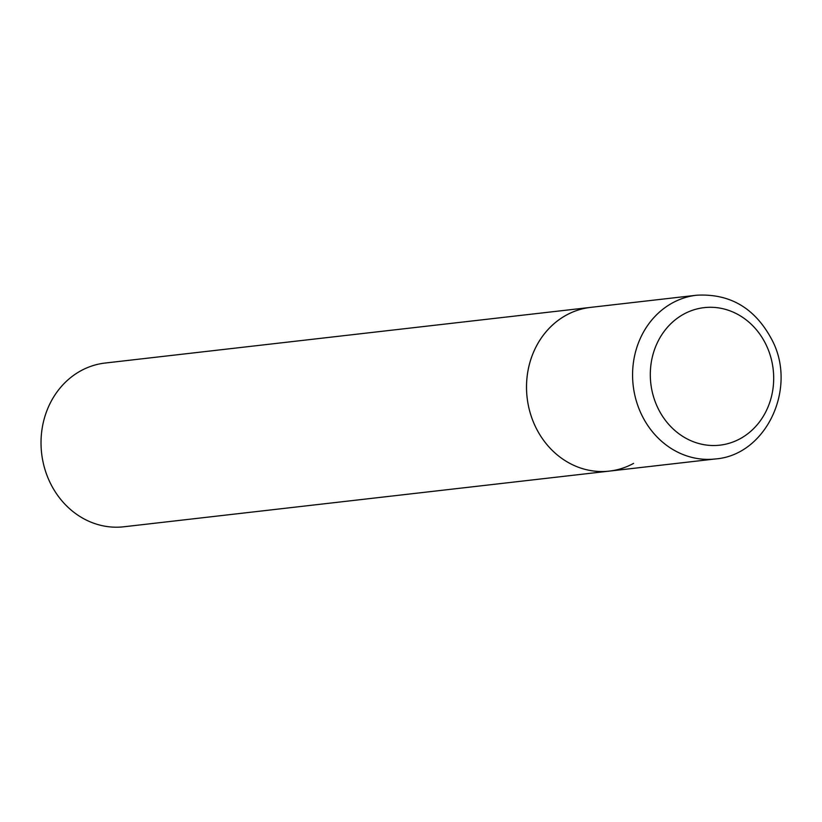 <?xml version="1.0" encoding="UTF-8"?>
<svg xmlns="http://www.w3.org/2000/svg" width="822" height="822" viewBox="0 0 822 822"><rect width="100%" height="100%" fill="white"/><g stroke="black" fill="none" stroke-linecap="round" stroke-linejoin="round"><path stroke-width="1.23" d="M633.587 463.382A82.406 73.322 -96.5 0 1 609.349 471.109L123.855 526.779A82.406 73.322 -96.5 0 1 44.337 467.286A82.406 73.322 -96.5 0 1 80.844 370.784A82.406 73.322 -96.5 0 1 105.082 363.047L590.576 307.387A82.406 73.322 83.5 0 0 534.66 424.974A82.406 73.322 83.5 0 0 609.349 471.109A82.406 73.322 -96.5 0 1 529.83 411.627A82.406 73.322 -96.5 0 1 566.327 315.114A82.406 73.322 -96.5 0 1 590.576 307.387L696.635 295.221A82.406 73.322 83.5 0 0 640.718 412.808A82.406 73.322 83.5 0 0 715.407 458.953C765.416 455.265 796.919 389.864 772.875 341.633C756.148 308.795 730.727 293.32 696.635 295.221M766.844 346.391A69.212 61.599 83.5 0 0 683.75 314.138A69.212 61.599 83.5 0 0 657.138 406.407A69.212 61.599 83.5 0 0 740.242 438.671A69.212 61.599 83.5 0 0 766.844 346.391M609.349 471.109L715.407 458.953"/></g></svg>
